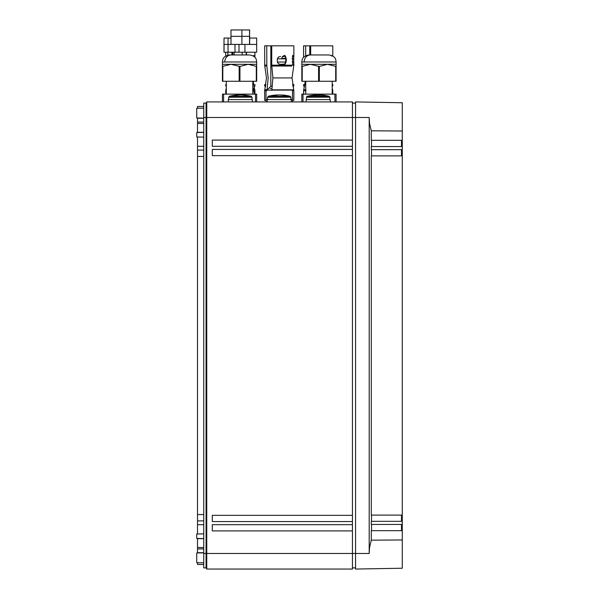 <?xml version="1.0" encoding="UTF-8"?>
<svg xmlns="http://www.w3.org/2000/svg" width="599" height="599" viewBox="0 0 599 599"><rect width="100%" height="100%" fill="white"/><g stroke="black" fill="none" stroke-linecap="round" stroke-linejoin="round"><path stroke-width="0.9" d="M203.742 117.494L203.742 553.476L206.078 553.476L206.078 103.095L206.752 101.927L206.078 103.095L203.742 103.095L203.742 117.494L206.752 117.494L206.752 101.927L352.444 101.927L352.444 569.05L206.752 569.05L206.752 553.476L206.078 553.476L206.078 567.882L206.752 569.05L352.444 569.05M352.444 149.421L212.301 149.421L212.301 155.643L352.444 155.643M352.444 140.076L212.301 140.076L212.301 146.306L352.444 146.306M369.194 117.494L355.551 117.494L355.551 101.927L402.266 102.743L402.266 131.016L371.283 130.807L369.501 123.289L369.194 117.494L369.194 553.476L355.551 553.476L355.551 117.494L206.752 117.494L206.752 553.476L355.551 553.476L355.551 569.05L402.266 568.234L402.266 539.961L371.283 540.171L371.283 530.662L402.266 530.662L402.266 524.432L371.283 524.432L371.283 521.317L402.266 521.317L402.266 146.545L371.283 146.545L371.283 149.66L402.266 149.66M352.444 524.672L212.301 524.672L212.301 530.901L352.444 530.901M352.444 515.327L212.301 515.327L212.301 521.557L352.444 521.557M355.551 103.095L352.444 103.095M355.551 567.882L352.444 567.882M206.078 567.882L203.742 567.882L203.742 553.476M369.194 553.476L369.501 547.688L371.283 540.171M371.507 530.662L371.507 524.432M371.507 521.317L371.507 515.088M402.266 515.088L371.283 515.088L371.283 155.882L402.266 155.882M371.507 155.882L371.507 149.66M371.507 146.545L371.507 140.316M402.266 131.016L402.266 140.316L371.283 140.316L371.283 130.807M402.266 539.961L402.266 530.662M203.742 562.82L196.734 562.701L196.734 552.982L203.742 552.855M203.742 533.859L196.734 533.986L196.734 538.471L203.742 538.591M197.513 108.262L197.513 106.487L203.742 106.487M197.513 118.01L197.513 122.061L203.742 122.061L197.513 122.061L197.513 132.491M197.513 137.006L197.513 150.087L203.742 150.087L197.513 150.087L197.513 514.548L203.742 514.548M197.513 533.971L197.513 520.89L203.742 520.89L197.513 520.89L197.513 514.548M197.513 552.967L197.513 538.479M197.513 548.916L203.742 548.916M197.513 562.716L197.513 564.49L203.742 564.49M203.742 137.119L196.734 136.991L196.734 132.506L203.742 132.386M203.742 108.157L196.734 108.277L196.734 117.996L203.742 118.123M401.487 146.545L401.487 140.316M401.487 155.882L401.487 149.66M401.487 521.317L401.487 515.088M402.266 524.432L402.266 521.317M401.487 530.662L401.487 524.432M402.266 140.316L402.266 142.891L401.487 142.891M402.266 146.545L402.266 142.891M290.934 99.434L292.492 99.434L292.492 90.09L266.023 90.09L266.023 99.434L267.581 99.434M266.023 99.434L266.023 101.927M292.492 101.927L292.492 99.434M256.679 101.927L256.679 94.14L222.424 94.14L222.424 101.927M222.424 66.452L222.424 64.31L248.113 64.31L239.944 66.452L230.989 64.31L222.424 66.452L222.424 81.277L256.679 81.277L256.679 66.452L248.121 64.31L256.679 64.31L256.679 66.452M248.315 54.966L229.432 54.966L248.315 54.966M248.87 54.966L234.411 54.966M336.091 101.927L336.091 94.14L301.836 94.14L301.836 101.927M335.702 66.452L335.702 81.277L336.091 81.277L336.091 66.452L327.533 64.31L319.349 66.452L310.402 64.31L301.836 66.452L301.836 81.277L302.225 81.277L302.225 66.452M335.702 81.277L319.349 81.277L319.349 66.452M318.571 66.452L318.571 81.277L319.349 81.277M318.571 81.277L302.225 81.277M301.836 66.452L301.836 64.31L336.091 64.31L336.091 66.452M310.2 54.966L329.076 54.966L310.2 54.966C306.538 55.415 304.517 57.744 304.127 61.974L336.091 61.974C335.799 59.735 335.852 56.194 329.083 54.966M328.282 54.966L313.824 54.966M332.782 94.14L332.782 90.696L332.198 90.696M304.449 86.885L303.588 85.852L304.659 85.852M332.198 85.852L332.782 85.852L332.198 86.488M332.782 85.852L332.782 84.601L332.198 84.601M304.876 84.601L303.588 84.601L303.588 85.852M293.854 94.14L293.854 100.37L292.492 100.37M265.522 86.885L264.661 85.852L265.731 85.852M292.784 85.852L293.854 85.852L292.993 86.885M293.854 85.852L293.854 84.601L292.567 84.601M265.949 84.601L264.661 84.601L264.661 85.852M226.317 93.504L226.018 94.14M253.557 94.14L254.178 94.14M254.8 94.14L253.137 89.992L254.927 85.852L252.785 85.852M226.317 86.488L225.733 85.852L226.317 85.852M254.927 85.852L254.927 84.601L252.785 84.601M226.317 84.601L225.733 84.601L225.733 85.852M246.204 52.218L246.204 54.966M242.168 52.218L242.168 54.966M314.161 45.831L332.782 45.831L332.782 56.021M330.708 45.831L310.671 45.831L310.671 54.966M311.66 45.831L303.588 45.831L303.588 56.673M305.67 45.831L305.67 55.729M331.464 56.074L331.883 55.55M309.758 45.831L309.758 54.966M305.73 89.828L303.723 89.783L305.273 81.277M305.992 89.955L305.73 91.385M303.723 89.783L303.588 90.696L305.572 90.696L305.745 89.828M305.572 90.696L305.512 91.362M275.233 45.831L293.854 45.831L293.854 56.673M291.78 45.831L271.744 45.831L271.744 65.156L272.889 77.93L271.916 89.288M272.732 45.831L264.661 45.831L264.661 56.673M264.683 57.025L264.743 64.355M266.742 45.831L266.817 65.942L265.072 66.025M285.057 56.396L282.399 56.501L284.757 55.348L285.319 56.074C286.666 58.934 286.584 61.645 285.064 64.213L280.766 64.363L278.453 63.838L277.337 62.026L277.337 58.837L278.453 57.025L280.572 56.501M285.648 58.41L281.792 58.41A2.336 1.655 -90 0 1 282.249 57.182A2.336 1.655 -90 0 1 283.417 56.501L282.399 56.501M285.319 56.074L284.989 56.239C286.082 58.919 286.023 61.517 284.802 64.048L280.572 64.363M284.757 55.348L284.3 55.872L284.989 56.239M293.795 56.501L292.432 56.501L293.78 56.501L293.772 64.355L292.701 64.363L293.772 64.355L293.832 63.838L293.772 64.355M292.701 64.363L292.537 56.074L292.776 55.348L293.51 56.501L292.432 56.501M293.78 56.501L293.832 57.025L293.51 56.501M270.83 45.831L270.83 86.249L266.989 90.09M267.064 89.955L268.172 77.93L266.817 65.942M270.621 88.382L271.527 88.382M266.884 89.618L264.795 89.783L266.473 77.93L264.661 65.156L266.742 65.156M289.467 89.835L271.849 89.835L271.931 89.288M266.645 90.696L266.81 89.828M271.849 89.835L271.781 90.419M266.023 100.37L264.661 100.37L264.661 90.696L266.023 90.696M227.815 52.218L227.815 55.153M232.824 52.218L232.824 54.966M253.587 56.156L253.849 55.348L254.882 57.287M254.852 56.501L254.904 57.025L254.852 56.501M231.903 52.218L231.903 54.966M254.043 56.501L254.59 56.501M226.317 89.805L225.868 89.783L226.317 88.105M230.989 38.044L228.047 38.044L228.047 44.431L256.679 44.431L256.679 38.044L249.671 38.044M224.033 38.044L223.981 44.431L224.033 38.044L228.047 38.044M249.536 29.95L249.536 36.337L249.671 29.95L230.989 29.95L230.989 44.431M241.914 29.95L241.914 36.337L230.989 36.337M256.679 44.431L256.679 52.218L239.008 52.218L239.008 44.431M224.033 52.218L224.033 44.431L228.047 44.431L228.047 52.218L223.981 52.218L223.981 44.431M234.995 44.431L234.995 52.218L228.047 52.218M234.995 52.218L239.008 52.218M249.536 44.431L249.536 36.337L241.914 36.337L241.914 44.431M316.422 95.091L316.422 94.956A44.573 44.573 0 0 0 307.272 96.274L325.834 96.274A44.573 31.23 -90 0 0 321.708 95.204L313.12 95.496M321.708 95.204L318.181 94.956M319.948 94.956L319.963 94.956A44.573 44.573 0 0 1 329.098 96.274L325.834 96.274M316.422 94.956L313.12 95.323M313.105 95.496L313.105 95.496A44.573 31.799 -90 0 0 310.394 96.274M306.119 101.927L306.119 99.591L330.251 99.591L330.251 101.927M277.494 95.091L277.494 94.956A44.573 44.573 0 0 0 268.345 96.274L271.467 96.274A44.573 31.799 -90 0 1 274.177 95.496L279.239 94.956L283.664 95.219L279.261 94.956M281.021 94.956L281.036 94.956A44.573 44.573 0 0 1 290.171 96.274L286.906 96.274A44.573 31.23 -90 0 0 282.78 95.204M277.494 94.956L274.192 95.323M267.191 101.927L267.191 99.591L291.324 99.591L291.324 101.927M238.567 95.091L238.567 94.956A44.573 44.573 0 0 0 229.417 96.274L232.539 96.274A44.573 31.799 -90 0 1 235.25 95.496L240.311 94.956L244.736 95.219L240.334 94.956M242.093 94.956L242.108 94.956A44.573 44.573 0 0 1 251.251 96.274L247.979 96.274A44.573 31.23 -90 0 0 243.853 95.204M238.567 94.956L235.265 95.323M228.264 101.927L228.264 99.591L252.396 99.591L252.396 101.927M197.513 118.273L203.742 118.273M197.513 123.461L203.742 123.461M197.513 132.297L203.742 132.297M197.513 146.306L203.742 146.306M197.513 156.421L203.742 156.421M197.513 520.89L203.742 520.89M197.513 524.672L203.742 524.672M197.513 538.673L203.742 538.673M197.513 547.516L203.742 547.516M197.513 552.697L203.742 552.697M401.487 528.078L402.266 528.078M223.592 94.14L223.592 101.927M238.387 94.964L238.387 94.14M240.723 94.14L240.723 94.971M255.511 94.14L255.511 101.927M222.813 66.452L222.813 81.277M239.166 81.277L239.166 66.452M239.944 66.452L239.944 81.277M256.29 81.277L256.29 66.452M222.424 64.31L222.424 61.974L256.679 61.974C256.387 59.735 256.439 56.194 249.671 54.966M224.722 61.974C225.104 57.751 227.126 55.415 230.787 54.966M303.004 94.14L303.004 101.927M317.792 94.971L317.792 94.14M320.128 94.14L320.128 94.964M334.923 94.14L334.923 101.927M301.836 64.31L301.836 61.974L304.127 61.974M332.198 88.105L332.662 89.828L332.198 89.828M293.727 58.837L292.087 58.837M285.716 58.837L277.337 58.837M293.727 62.026L292.2 62.026M285.521 62.026L277.337 62.026M272.365 86.249L270.83 86.249M293.854 64.183L293.854 65.156L271.744 65.156M291.773 66.025L271.826 66.025M293.854 65.156L292.042 77.93L272.889 77.93M292.042 77.93L293.735 89.828L289.467 89.828M292.492 90.696L293.854 90.696L293.854 100.37M254.066 86.885L254.807 89.828L253.137 89.828M254.807 89.828L254.927 90.696L253.182 90.696M226.317 90.696L225.733 90.696L225.733 94.14M244.931 44.431L244.931 52.218M329.862 97.165L306.508 97.255L306.508 99.591M271.467 96.274L286.906 96.274M290.934 97.173L267.581 97.255L267.581 99.591M232.539 96.274L247.979 96.274M252.007 97.165L228.653 97.255L228.653 99.591M402.266 568.234L369.194 568.81M252.785 94.14L252.785 81.277M226.317 94.14L226.317 81.277M256.679 64.31L256.679 61.974M222.424 61.974C222.776 59.78 222.469 56.313 229.432 54.966M332.198 94.14L332.198 81.277M305.73 94.14L305.73 81.277M336.091 64.31L336.091 61.974M301.836 61.974C302.188 59.78 301.881 56.313 308.844 54.966M246.481 54.966L246.481 52.218M234.179 54.966L234.179 52.218M332.662 89.828L332.782 90.696M303.588 90.696L303.588 94.14M264.661 64.183L264.661 65.156M272.051 88.382L270.171 88.382M264.795 89.783L264.661 90.696M293.735 89.828L293.854 90.696M225.733 52.218L225.733 56.021M254.927 52.218L254.927 56.673M253.639 84.601L253.25 81.277M254.927 90.696L254.927 94.14M225.868 89.783L225.733 90.696M249.671 36.337L249.671 44.431M329.862 97.255L329.098 96.274L329.862 97.255L329.862 99.591M306.508 97.255L306.853 96.499M290.934 97.255L290.171 96.274L290.934 97.255L290.934 99.591M268.345 96.274L267.581 97.255L268.262 96.304M252.007 97.255L251.251 96.274L252.007 97.255L252.007 99.591M229.417 96.274L228.653 97.255L229.417 96.274"/></g></svg>
